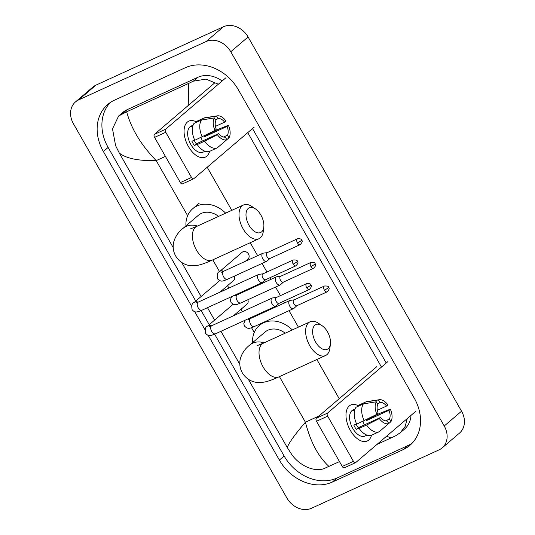 <?xml version="1.0" encoding="UTF-8"?>
<svg xmlns="http://www.w3.org/2000/svg" width="535" height="535" viewBox="0 0 535 535"><rect width="100%" height="100%" fill="white"/><g stroke="black" fill="none" stroke-linecap="round" stroke-linejoin="round"><path stroke-width="0.8" d="M188.42 146.516A19.795 11.088 -114.6 0 1 184.789 126.18A19.795 11.088 -114.6 0 1 196.372 121.866A19.795 11.088 -114.6 0 0 188.842 121.131A19.795 11.088 -114.6 0 0 188.42 146.516A19.795 11.088 -114.6 0 0 209.58 151.358A19.795 11.088 -114.6 0 1 205.326 157.13A19.795 11.088 -114.6 0 1 188.42 146.516M226.017 77.675L165.623 129.223A2.474 1.384 65.4 0 0 165.756 132.279L154.568 137.395A2.474 1.384 -114.6 0 1 154.434 134.345L214.829 82.798M182.636 183.786A2.474 1.384 -114.6 0 1 182.455 183.906A2.474 1.384 -114.6 0 1 180.342 182.582L191.523 177.459L165.756 132.279M191.523 177.459A2.474 1.384 65.4 0 0 193.637 178.784A2.474 1.384 65.4 0 0 193.824 178.663L254.219 127.123M180.342 182.582L154.568 137.395M214.95 130.446L216.28 129.31A9.897 5.544 -114.6 0 1 215.899 120.529L214.401 117.907A12.867 7.209 -114.6 0 0 214.95 130.446L194.773 140.29A16.331 9.148 -114.6 0 1 194.031 123.418L201.488 120L214.401 117.907M215.511 119.853L218.059 118.683A9.897 5.544 -114.6 0 1 224.667 122.154L215.418 126.387M194.185 140.21A9.897 5.544 65.4 0 0 194.987 141.795A9.897 5.544 65.4 0 0 196.345 143.815L218.708 133.569A9.897 5.544 -114.6 0 0 225.315 137.04L226.807 139.662L217.35 147.807A16.331 9.148 -114.6 0 1 217.304 147.834A16.331 9.148 -114.6 0 1 204.658 141.14L217.377 134.706L218.708 133.569M217.257 147.854L209.894 151.224A16.331 9.148 -114.6 0 1 209.847 151.244A16.331 9.148 -114.6 0 1 197.201 144.55L198.077 143.808L194.352 145.513A14.351 8.038 -114.6 0 1 193.041 143.46A14.351 8.038 -114.6 0 1 191.918 141.247L194.64 140.003M205.052 151.265L203.059 152.174A14.351 8.038 -114.6 0 1 190.808 144.483A14.351 8.038 -114.6 0 1 191.109 126.079L193.102 125.163M206.59 134.673A14.351 8.038 -114.6 0 1 206.717 134.954L218.782 129.089L228.425 125.277A12.867 7.209 -114.6 0 1 228.973 137.816L227.475 135.194L223.456 137.034M218.059 118.683L216.568 116.062L203.654 118.155L196.198 121.572L196.586 122.248M203.654 118.155A16.331 9.148 -114.6 0 1 203.701 118.135A16.331 9.148 -114.6 0 1 205.099 117.72L217.431 115.834A12.867 7.209 -114.6 0 1 225.997 121.017L224.667 122.154M219.477 145.981L228.973 137.816M197.201 144.55L204.658 141.14M216.568 116.062A12.867 7.209 -114.6 0 1 217.431 115.834M226.807 139.662A12.867 7.209 -114.6 0 1 217.377 134.706M204.363 135.796A9.897 5.544 65.4 0 1 204.724 136.659L227.094 126.414L228.425 125.277M227.094 126.414A9.897 5.544 -114.6 0 1 227.475 135.194M193.102 125.177A14.351 8.038 -114.6 0 0 191.289 126.849L192.767 126.173M202.223 136.88A16.331 9.148 -114.6 0 1 201.488 120M201.046 137.421A9.897 5.544 -114.6 0 1 202.23 141.12M194.352 145.513L196.345 143.815M204.724 136.659L206.717 134.954M248.982 225.235A13.609 7.624 65.4 0 0 258.01 232.885A13.609 7.624 65.4 0 0 263.795 227.134A13.609 7.624 65.4 0 0 260.893 215.077A13.609 7.624 65.4 0 0 255.449 208.891A13.609 7.624 65.4 0 0 246.668 210.757A13.609 7.624 65.4 0 0 248.982 225.235M263.795 227.134L263.294 231.374A18.558 10.392 -114.6 0 1 258.933 238.737A18.558 10.392 -114.6 0 1 243.091 228.793A18.558 10.392 -114.6 0 1 243.485 204.992A18.558 10.392 -114.6 0 1 251.905 206.503L255.449 208.891M218.594 216.387A18.558 15.187 -130.5 0 0 201.26 213.445A18.558 15.187 -130.5 0 0 198.331 215.311L183.177 228.244C178.362 231.936 175.179 236.644 173.628 242.368C172.611 247.123 173.3 251.677 175.681 256.024C180.322 263.762 188.133 265.935 192.473 265.768L197.295 265.36C199.776 264.959 203.842 263.895 212.335 260.077L258.933 238.737M185.939 225.884A27.218 22.269 49.5 0 1 192.707 208.724A27.218 22.269 49.5 0 1 197.007 205.982A27.218 22.269 49.5 0 1 225.65 213.151M315.603 342.025A13.609 7.624 65.4 0 0 324.625 349.676A13.609 7.624 65.4 0 0 330.416 343.925A13.609 7.624 65.4 0 0 327.507 331.867A13.609 7.624 65.4 0 0 322.063 325.681A13.609 7.624 65.4 0 0 313.283 327.547A13.609 7.624 65.4 0 0 315.603 342.025M330.416 343.925L329.908 348.165A18.558 10.392 -114.6 0 1 325.554 355.528A18.558 10.392 -114.6 0 1 309.705 345.583A18.558 10.392 -114.6 0 1 310.099 321.782A18.558 10.392 -114.6 0 1 318.519 323.294L322.063 325.681M285.209 333.178A18.558 15.187 -130.5 0 0 267.881 330.235A18.558 15.187 -130.5 0 0 264.945 332.101L249.798 345.035C244.983 348.726 241.793 353.434 240.242 359.159C239.232 363.914 239.914 368.468 242.295 372.815C246.936 380.552 254.747 382.726 259.094 382.558L263.915 382.151C266.39 381.749 270.456 380.686 278.949 376.867L325.554 355.528M252.553 342.674A27.218 22.269 49.5 0 1 259.328 325.514A27.218 22.269 49.5 0 1 263.628 322.772A27.218 22.269 49.5 0 1 292.27 329.941M263.039 273.806L259.067 274.335A4.454 2.494 65.4 0 0 258.659 274.448A4.454 2.494 65.4 0 0 258.325 274.662A4.454 2.494 65.4 0 0 258.565 280.159A4.454 2.494 65.4 0 0 262.364 282.547A4.454 2.494 65.4 0 0 262.698 282.333A4.454 2.494 65.4 0 0 262.725 282.313A4.454 2.494 65.4 0 0 262.745 282.293M293.18 264.096A3.217 1.799 65.4 0 1 293.247 259.97L262.899 273.866A3.217 1.799 65.4 0 0 262.658 274.02A3.217 1.799 65.4 0 0 262.832 277.993A3.217 1.799 65.4 0 0 265.581 279.718L295.922 265.821C298.015 263.641 298.497 262.137 297.38 261.301A3.217 0.421 -29.7 0 1 297.012 261.789A3.217 0.421 150.3 0 1 293.18 264.096A3.217 1.799 65.4 0 0 295.922 265.821M219.885 292.204L233.601 280.494A4.454 3.645 -130.5 0 0 234.343 276.14M276.508 297.42L272.536 297.948A4.454 2.494 65.4 0 0 272.128 298.062A4.454 2.494 65.4 0 0 271.793 298.276A4.454 2.494 65.4 0 0 272.034 303.773A4.454 2.494 65.4 0 0 275.833 306.16A4.454 2.494 65.4 0 0 276.167 305.946A4.454 2.494 65.4 0 0 276.194 305.926A4.454 2.494 65.4 0 0 276.214 305.906M306.649 287.71A3.217 1.799 65.4 0 1 306.715 283.583L276.368 297.48A3.217 1.799 65.4 0 0 276.127 297.634A3.217 1.799 65.4 0 0 276.301 301.606A3.217 1.799 65.4 0 0 279.049 303.332L309.39 289.435C311.484 287.255 311.965 285.75 310.848 284.914A3.217 0.421 -29.7 0 1 310.481 285.402A3.217 0.421 150.3 0 1 306.649 287.71A3.217 1.799 65.4 0 0 309.39 289.435M233.354 315.817L247.07 304.107A4.454 3.645 -130.5 0 0 247.812 299.754M245.324 261.314L248.039 258.993A4.454 3.645 -130.5 0 0 248.233 253.643A4.454 3.645 -130.5 0 0 242.964 251.771A4.454 3.645 -130.5 0 0 242.255 252.219L219.571 271.579A4.454 3.645 -130.5 0 1 220.273 271.131A4.454 3.645 -130.5 0 1 223.55 271.285M267.299 252.614L263.327 253.142A4.454 2.494 65.4 0 0 262.919 253.256A4.454 2.494 65.4 0 0 262.585 253.47A4.454 2.494 65.4 0 0 262.825 258.967A4.454 2.494 65.4 0 0 266.624 261.354A4.454 2.494 65.4 0 0 266.958 261.14A4.454 2.494 65.4 0 0 266.985 261.127A4.454 2.494 65.4 0 0 267.005 261.1L269.981 258.459M297.44 242.903A3.217 1.799 65.4 0 1 297.507 238.777L267.159 252.674A3.217 1.799 65.4 0 0 266.918 252.828A3.217 1.799 65.4 0 0 267.092 256.8A3.217 1.799 65.4 0 0 269.841 258.525L300.188 244.629C302.275 242.449 302.757 240.944 301.64 240.108A3.217 0.421 -29.7 0 1 301.272 240.596A3.217 0.421 150.3 0 1 297.44 242.903A3.217 1.799 65.4 0 0 300.188 244.629M257.094 275.164A4.454 3.645 -130.5 0 0 256.432 275.385A4.454 3.645 -130.5 0 0 255.844 275.739M280.768 276.227L276.796 276.755A4.454 2.494 65.4 0 0 276.388 276.869A4.454 2.494 65.4 0 0 276.053 277.083A4.454 2.494 65.4 0 0 276.294 282.587A4.454 2.494 65.4 0 0 280.099 284.974A4.454 2.494 65.4 0 0 280.427 284.76A4.454 2.494 65.4 0 0 280.454 284.74A4.454 2.494 65.4 0 0 280.474 284.714M310.909 266.517A3.217 1.799 65.4 0 1 310.975 262.397L280.628 276.287A3.217 1.799 65.4 0 0 280.387 276.441A3.217 1.799 65.4 0 0 280.561 280.414A3.217 1.799 65.4 0 0 283.309 282.139L313.657 268.242C315.744 266.062 316.225 264.558 315.108 263.728A3.217 0.421 -29.7 0 1 314.74 264.21A3.217 0.421 150.3 0 1 310.909 266.517A3.217 1.799 65.4 0 0 313.657 268.242M270.563 298.777A4.454 3.645 -130.5 0 0 269.901 298.998A4.454 3.645 -130.5 0 0 269.312 299.353M294.237 299.841L290.264 300.369A4.454 2.494 65.4 0 0 289.856 300.483A4.454 2.494 65.4 0 0 289.522 300.697A4.454 2.494 65.4 0 0 289.763 306.201A4.454 2.494 65.4 0 0 293.568 308.588A4.454 2.494 65.4 0 0 293.902 308.374A4.454 2.494 65.4 0 0 293.922 308.354A4.454 2.494 65.4 0 0 293.942 308.334M324.377 290.13A3.217 1.799 65.4 0 1 324.444 286.011L294.103 299.901A3.217 1.799 65.4 0 0 293.855 300.055A3.217 1.799 65.4 0 0 294.029 304.027A3.217 1.799 65.4 0 0 296.778 305.752L327.126 291.856C329.212 289.676 329.7 288.171 328.577 287.342A3.217 0.421 -29.7 0 1 328.209 287.823A3.217 0.421 150.3 0 1 324.377 290.13A3.217 1.799 65.4 0 0 327.126 291.856M350.345 430.394A19.795 11.088 -114.6 0 1 346.713 410.057A19.795 11.088 -114.6 0 1 358.289 405.744A19.795 11.088 -114.6 0 0 350.759 405.008A19.795 11.088 -114.6 0 0 350.345 430.394A19.795 11.088 -114.6 0 0 371.504 435.236A19.795 11.088 -114.6 0 1 367.244 441.007A19.795 11.088 -114.6 0 1 350.345 430.394M387.935 361.553L327.54 413.1A2.474 1.384 65.4 0 0 327.674 416.156L316.493 421.272A2.474 1.384 -114.6 0 1 316.359 418.223L376.754 366.676M344.56 467.664A2.474 1.384 -114.6 0 1 344.373 467.784A2.474 1.384 -114.6 0 1 342.26 466.46L353.448 461.337L327.674 416.156M353.448 461.337A2.474 1.384 65.4 0 0 355.561 462.661A2.474 1.384 65.4 0 0 355.742 462.541L416.136 411M342.26 466.46L316.493 421.272M376.867 414.324L378.198 413.187A9.897 5.544 -114.6 0 1 377.817 404.406L376.326 401.785A12.867 7.209 -114.6 0 0 376.867 414.324L356.691 424.168A16.331 9.148 -114.6 0 1 355.956 407.295L363.412 403.878L376.326 401.785M377.429 403.731L379.984 402.561A9.897 5.544 -114.6 0 1 386.584 406.032L377.342 410.265M356.109 424.088A9.897 5.544 65.4 0 0 356.912 425.673A9.897 5.544 65.4 0 0 358.263 427.692L380.632 417.447A9.897 5.544 -114.6 0 0 387.233 420.918L388.731 423.539L379.275 431.685A16.331 9.148 -114.6 0 1 379.221 431.712A16.331 9.148 -114.6 0 1 366.582 425.017L379.302 418.584L380.632 417.447M379.175 431.732L371.818 435.102A16.331 9.148 -114.6 0 1 371.765 435.122A16.331 9.148 -114.6 0 1 359.125 428.428L360.002 427.686L356.27 429.391A14.351 8.038 -114.6 0 1 354.959 427.338A14.351 8.038 -114.6 0 1 353.842 425.124L356.557 423.88M366.977 435.142L364.977 436.052A14.351 8.038 -114.6 0 1 352.726 428.361A14.351 8.038 -114.6 0 1 353.026 409.957L355.026 409.041M368.508 418.551A14.351 8.038 -114.6 0 1 368.642 418.831L380.699 412.966L390.349 409.155A12.867 7.209 -114.6 0 1 390.891 421.694L389.4 419.072L385.374 420.911M379.984 402.561L378.486 399.939L365.579 402.032L358.122 405.45L358.51 406.125M365.579 402.032A16.331 9.148 -114.6 0 1 365.626 402.012A16.331 9.148 -114.6 0 1 367.023 401.598L379.348 399.712A12.867 7.209 -114.6 0 1 387.915 404.895L386.584 406.032M381.401 429.859L390.891 421.694M359.125 428.428L366.582 425.017M378.486 399.939A12.867 7.209 -114.6 0 1 379.348 399.712M388.731 423.539A12.867 7.209 -114.6 0 1 379.302 418.584M366.281 419.674A9.897 5.544 65.4 0 1 366.649 420.537L389.019 410.291L390.349 409.155M389.019 410.291A9.897 5.544 -114.6 0 1 389.4 419.072M355.019 409.054A14.351 8.038 -114.6 0 0 353.214 410.726L354.692 410.051M364.148 420.757A16.331 9.148 -114.6 0 1 363.412 403.878M362.964 421.299A9.897 5.544 -114.6 0 1 364.148 424.991M356.27 429.391L358.263 427.692M366.649 420.537L368.642 418.831M311.551 508.25A19.795 16.197 49.5 0 1 286.914 498.031L73.449 123.786A19.795 16.197 49.5 0 1 75.509 101.897A19.795 16.197 49.5 0 1 78.632 99.911L206.135 41.529A19.795 16.197 49.5 0 1 230.772 51.755L444.237 425.994A19.795 16.197 49.5 0 1 442.178 447.882A19.795 16.197 49.5 0 1 439.048 449.868L311.551 508.25M75.509 101.897L92.823 87.118A19.795 16.197 49.5 0 1 95.952 85.132L223.449 26.75A19.795 16.197 49.5 0 1 248.086 36.968L461.551 411.214A19.795 16.197 49.5 0 1 459.491 433.103L442.178 447.882M208.209 335.325L279.377 460.087A42.566 34.822 -130.5 0 0 332.342 482.062L403.176 449.627A42.566 34.822 -130.5 0 0 409.904 445.347A42.566 34.822 -130.5 0 0 414.331 398.294L238.309 89.693A42.566 34.822 -130.5 0 0 185.337 67.718L114.503 100.152A42.566 34.822 -130.5 0 0 107.782 104.432A42.566 34.822 -130.5 0 0 103.355 151.485L191.543 306.107M194.74 311.711L205.012 329.721M214.635 334.174L284.138 456.021A42.566 34.822 -130.5 0 0 337.103 477.996L407.938 445.568A42.566 34.822 -130.5 0 0 412.171 443.187M110.277 102.533A42.566 34.822 -130.5 0 0 108.117 147.419L195.757 301.078M201.167 310.561L209.225 324.691M386.237 363.004L252.52 128.574M400.173 432.835L404.38 429.237A26.723 21.868 -130.5 0 0 411.014 415.374M222.125 80.999A26.723 21.868 -130.5 0 0 197.883 77.294L127.049 109.722A26.723 21.868 -130.5 0 0 122.823 112.41L118.616 116.008L126.661 111.782C131.336 128.908 141.186 145.179 156.213 160.607C138.491 160.995 126.186 158.48 119.292 153.05L173.2 247.565M188.233 105.495L188.741 83.36L193.316 81.186L205.908 79.106L218.354 84.216M247.758 132.633L381.475 367.07M407.269 418.571L405.149 426.469L400.167 432.828L395.592 435.824L376.968 444.431M339.484 461.591L324.758 468.259C315.135 472.786 299.446 465.778 291.649 454.329L287.295 447.594C288.612 443.247 294.658 434.781 305.425 422.202C310.514 442.037 318.352 456.776 328.945 466.42M181.699 262.471L201.113 296.51M207.486 307.678L214.588 320.124M220.955 331.292L239.814 364.355M248.32 379.261L287.295 447.594M119.292 153.05L115.627 145.727L112.504 128.868L118.616 116.008M188.741 83.36L126.661 111.782M391.018 437.998L386.638 436.179M154.434 134.345L165.623 129.223M197.442 226.071A18.558 15.187 -130.5 0 0 186.113 226.372A18.558 15.187 -130.5 0 0 183.177 228.244M190.513 228.873L196.88 226.325A18.558 10.392 65.4 0 0 196.492 250.133A18.558 10.392 65.4 0 0 212.335 260.077M264.056 342.861A18.558 15.187 -130.5 0 0 252.727 343.162A18.558 15.187 -130.5 0 0 249.798 345.035M257.128 345.663L263.501 343.116A18.558 10.392 65.4 0 0 263.106 366.923A18.558 10.392 65.4 0 0 278.949 376.867M198.111 302.175A4.454 3.645 -130.5 0 0 194.84 302.021A4.454 3.645 -130.5 0 0 194.138 302.469L219.698 280.648M195.837 303.051L198.298 302.088A4.454 2.494 65.4 0 0 198.204 307.799A4.454 2.494 65.4 0 0 198.345 308.033A4.454 2.494 65.4 0 0 202.009 310.186L262.364 282.547M211.579 325.788A4.454 3.645 -130.5 0 0 208.309 325.634A4.454 3.645 -130.5 0 0 207.607 326.082L233.166 304.261M209.305 326.664L211.766 325.701A4.454 2.494 65.4 0 0 211.673 331.412A4.454 2.494 65.4 0 0 211.813 331.653A4.454 2.494 65.4 0 0 215.478 333.8L275.833 306.16M222.827 272.315L221.276 272.161L223.737 271.198A4.454 2.494 65.4 0 0 223.643 276.909A4.454 2.494 65.4 0 0 223.784 277.15A4.454 2.494 65.4 0 0 227.442 279.297L266.624 261.354M236.303 295.929L234.745 295.775L237.206 294.812A4.454 2.494 65.4 0 0 237.112 300.523A4.454 2.494 65.4 0 0 237.252 300.764A4.454 2.494 65.4 0 0 240.917 302.91L280.099 284.974M237.018 294.899A4.454 3.645 -130.5 0 0 236.116 294.571M249.771 319.549L248.213 319.388L250.674 318.425A4.454 2.494 65.4 0 0 250.581 324.136A4.454 2.494 65.4 0 0 250.721 324.377A4.454 2.494 65.4 0 0 254.386 326.524L293.568 308.588M250.487 318.512A4.454 3.645 -130.5 0 0 249.584 318.185M316.359 418.223L327.54 413.1M165.409 156.394L156.213 160.607L187.631 215.692M318.947 416.009L305.425 422.202L279.437 376.647M254.245 332.482L251.517 327.694M242.382 311.684L241.011 309.277M228.913 288.071L227.542 285.663M219.531 271.613L212.823 259.856M339.23 398.702L316.867 359.507M298.403 327.132L289.014 310.668M284.58 302.897L283.63 301.232M280.434 295.621L275.545 287.054M271.111 279.283L270.162 277.618M266.965 272.007L262.076 263.441M257.643 255.67L250.253 242.716M231.789 210.342L207.205 167.241M444.237 425.994L461.551 411.214M230.772 51.755L248.086 36.968M206.135 41.529L223.449 26.75M78.632 99.911L95.952 85.132M284.138 456.021L279.377 460.087M337.103 477.996L332.342 482.062M108.117 147.419L103.355 151.485M407.938 445.568L403.176 449.627M197.883 77.294L193.316 81.186M127.049 109.722L122.482 113.621M182.455 183.906L193.637 178.784M203.701 118.135L196.245 121.545M217.304 147.834L209.847 151.244M192.707 208.724L199.201 203.18M196.88 226.325L243.485 204.992M259.328 325.514L262.484 322.819M263.501 343.116L310.099 321.782M293.247 259.97C296.096 259.836 297.473 260.277 297.38 261.301M194.138 302.469C191.951 303.118 191.296 305.559 192.165 309.805C194.559 312.132 195.516 313.055 202.009 310.186M265.714 279.651L262.725 282.313M198.298 302.088L258.659 274.448M306.715 283.583C309.564 283.45 310.942 283.891 310.848 284.914M207.607 326.082C205.42 326.731 204.765 329.172 205.641 333.419C208.035 335.746 208.984 336.669 215.478 333.8M279.19 303.265L276.194 305.926M211.766 325.701L272.128 298.062M297.507 238.777C300.356 238.643 301.733 239.085 301.64 240.108M227.442 279.297C222.359 281.283 221.396 282.273 217.605 278.916C216.735 274.669 217.391 272.228 219.571 271.579M223.737 271.198L262.919 253.256M310.975 262.397C313.824 262.257 315.202 262.698 315.108 263.728M240.917 302.91C235.828 304.897 234.865 305.886 231.073 302.529L230.317 300.102L231.581 296.644M283.45 282.072L280.454 284.74M260.665 283.329L258.793 284.928M237.206 294.812L276.388 276.869M324.444 286.011C327.293 285.871 328.671 286.312 328.577 287.342M254.386 326.524C249.297 328.51 248.334 329.5 244.542 326.143L243.786 323.715L245.05 320.258M296.918 305.692L293.922 308.354M274.141 306.943L272.262 308.541M250.674 318.425L289.856 300.483M344.373 467.784L355.561 462.661M365.626 402.012L358.169 405.423M379.221 431.712L371.765 435.122"/></g></svg>
